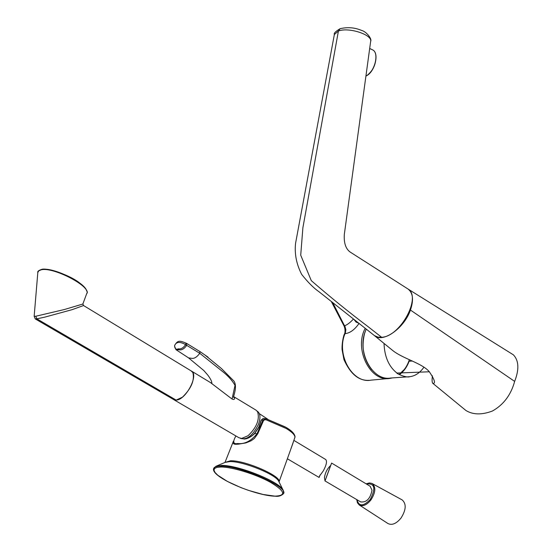 <?xml version="1.0" encoding="UTF-8"?>
<svg xmlns="http://www.w3.org/2000/svg" width="552" height="552" viewBox="0 0 552 552"><rect width="100%" height="100%" fill="white"/><g stroke="black" fill="none" stroke-linecap="round" stroke-linejoin="round"><path stroke-width="0.83" d="M285.287 426.944L266.34 418.871L286.136 427.421C291.711 430.698 294.685 433.81 295.044 436.749L294.975 437.212C294.823 434.886 291.918 431.988 286.274 428.518L265.788 419.672L263.69 420.203L257.75 433.803L254.355 438.467L251.201 440.744L245.944 442.904L238.243 444.181L237.029 444.222L237.65 443.546C233.123 444.353 232.544 441.828 235.918 435.97M290.359 450.439L294.975 437.212M290.311 450.577L279.043 481.91C281.879 476.279 245.281 460.23 230.508 460.768L224.988 462.438L233.392 441.269C232.454 443.532 233.662 444.519 237.029 444.222M295.044 436.839L292.719 443.863M237.65 443.546C244.639 444.353 251.098 441.055 257.046 433.651L262.952 420.051L265.484 418.692L266.305 418.851L265.788 419.672M261.082 420.341L261.441 419.92L263.69 420.203M263.249 418.492L266.271 418.851M246.144 438.474C249 437.971 251.788 436.294 254.506 433.451L258.847 427.02L261.082 420.32L263.083 418.485L261.441 419.92L259.047 426.986L254.548 433.706C250.836 437.163 247.296 438.95 243.929 439.068M254.506 433.451L257.75 433.803M353.466 319.001C350.485 322.299 347.594 324.555 344.786 325.77L345.869 329.696L345.269 333.629C350.099 333.022 354.646 329.682 358.917 323.61L358.807 323.23M359.794 324.01L358.917 323.61M365.231 328.316C353.68 349.161 370.551 382.529 390.112 378.375L392.327 377.92M358.745 323.182L356.074 322.099L353.853 319.311M399.082 374.442C403.836 371.096 407.266 366.169 409.356 359.662M407.852 288.903L408.025 289.02C413.027 292.898 413.834 299.915 410.446 310.058C404.236 328.343 382.577 343.427 374.339 335.526M371.682 369.612C363.63 359.283 361.229 347.339 364.492 333.794L365.452 330.986C356.599 352.066 372.572 381.349 390.657 378.03L409.791 376.699C406.003 378.168 395.57 373.007 396.95 373.055C388.829 366.618 384.516 356.737 384.019 343.413M399.406 374.622C403.726 371.537 406.955 367.087 409.108 361.27L412.365 361.001M374.394 335.568L392.679 350.479C403.043 358.814 421.935 363.009 429.352 371.779L396.95 373.055M423.915 367.204C419.968 372.807 415.263 375.974 409.791 376.699M429.352 371.779C434.645 379.721 435.825 383.599 432.906 383.405C432.009 382.66 431.857 380.135 432.437 375.829M408.025 289.02L513.394 354.839C518.88 360.622 519.294 369.474 514.65 381.397C510.966 394.901 503.541 404.782 492.384 411.04C481.799 415.007 472.974 414.821 465.916 410.495L432.906 383.405M407.328 288.565L407.762 288.848C421.963 296.465 400.538 336.582 381.646 337.286L377.968 337.134L374.428 335.595L318.904 291.663C313.598 287.985 307.864 282.244 301.696 274.434C296.458 264.249 294.416 253.872 295.568 243.308L334.353 34.514L338.41 31.043L302.889 227.748L300.716 255.196L311.293 280.637C330.303 297.121 349.161 312.411 367.867 326.494L381.646 337.286M407.762 288.848L349.989 251.94C345.642 248.621 343.758 242.756 344.331 234.345L370.633 41.531C372.793 34.81 348.65 26.896 338.41 31.043L340.087 28.69C347.65 26.951 354.791 27.524 361.505 30.408C366.259 31.409 372.179 39.019 370.675 41.193M191.289 370.978L191.496 371.11C199.037 374.932 185.769 400.172 176.136 400.09L36.846 318.842L35.273 318.925L34.162 316.358M176.136 400.09L173.583 399.503L35.314 318.952M86.636 291.007C85.601 282.7 52.088 266.582 41.614 269.521L41.372 269.507C45.816 267.196 69.8 274.744 80.116 283.355C86.305 288.799 88.506 292.201 86.726 293.56L82.855 304.028L64.322 309.534L35.79 316.241L36.846 318.842L44.746 317.145L72.05 309.686L83.545 305.532M86.726 293.56C91.729 286.833 53.254 266.485 41.096 269.845L38.771 270.832L37.819 272.509L34.155 316.344L35.79 316.241M37.819 272.509L37.819 272.509C37.37 271.474 38.55 270.473 41.372 269.507L41.096 269.845M191.102 370.868L192.876 372.607C194.746 380.335 191.268 388.525 182.443 397.171L176.122 400.117L173.162 399.255M233.896 396.757L256.176 410.253L257.618 411.792C259.875 419.513 256.673 427.503 248.014 435.749L241.666 438.44L238.988 437.764L173.763 399.655M199.948 351.562L208.056 357.165L205.454 355.433L221.435 368.522L233.91 381.025C238.291 387.449 231.674 399.551 234.013 397.088L234.662 397.757L234.455 399.103L233.399 399.482L232.054 399.048L235.021 385.358C232.509 380.949 228.852 376.733 224.05 372.717L199.769 353.294L186.7 345.352C184.285 348.836 181.712 350.313 178.979 349.802L175.964 349.664L188.57 357.889L191.979 358.358C194.463 358.634 197.057 356.944 199.769 353.294L199.934 351.548L186.583 343.365L186.7 345.352L185.368 344.979L185.134 344.365C179.655 341.447 176.164 341.84 174.653 345.552L174.687 345.283C177.772 340.377 179.248 340.239 186.548 343.351L185.134 344.365M233.889 396.75L234.662 397.757M174.708 345.221L174.584 346.345M185.368 344.979C183.195 348.029 180.856 349.306 178.358 348.809C176.226 349.809 174.963 348.933 174.577 346.194L174.653 345.552M174.577 346.194L175.964 349.664M210.443 382.557L232.054 399.048M257.349 411.268L257.57 411.399C260.447 413.703 260.71 418.071 258.37 424.502C252.857 435.452 246.958 440.096 240.672 438.447L240.52 438.357M325.728 459.533L325.749 459.547C327.246 461.348 326.418 465.15 323.258 470.959L319.415 476.203L319.125 477.466L320.125 474.899M330.689 465.474C327.295 468.593 325.211 472.643 324.438 477.632L325.018 480.93L360.684 501.92C366.576 502.575 370.351 498.663 372.013 490.176L370.075 486.202M325.018 480.93L331.614 463.073L370.219 486.291M401.932 499.788L402.187 499.926C406.534 503.886 406.134 509.944 400.98 518.107C396.281 523.751 391.92 525.552 387.897 523.496L359.407 505.08M215.673 466.385L221.421 465.433C238.229 464.915 280.423 482.041 283.245 490.383L278.808 481.441C276.448 474.665 243.177 461.127 229.777 461.582L225.147 462.369M213.672 468.517L213.776 468.241C214.5 466.833 216.846 466.136 220.8 466.129C240.313 465.515 288.965 487.092 283.514 493.674C281.23 495.848 278.456 496.69 275.186 496.193M221.069 467.006C232.323 466.985 255.845 474.237 270.273 482.2C284.977 491.038 286.543 495.682 274.979 496.144L263.104 494.475L248.483 490.376L240.996 487.637L227.389 481.42L217.73 475.196L215.032 472.457L213.976 470.159L214.652 468.427L217.046 467.358L221.069 467.006M290.994 448.686L292.719 443.856M345.269 333.629L345.028 333.656C335.92 354.646 352.624 383.93 371.006 380.149L390.112 378.375M332.269 302.234L344.538 325.804L332.718 302.586M331.276 301.447L343.896 325.68L344.538 325.804L344.959 326.68L345.628 331.083L345.028 333.656L344.441 333.974C344.034 334.243 341.785 341.923 342.061 349.547L343.958 359.614C350.513 374.139 358.952 381.046 369.274 380.314M344.427 333.994L344.441 333.974C344.938 333.96 345.683 329.254 343.896 325.68M404.299 369.502L399.137 374.47M372.241 49.694L372.517 49.825C379.61 52.695 374.704 72.271 365.948 75.983M375.891 55.952C376.16 63.694 373.407 70.028 367.632 74.955M514.65 381.397L410.446 310.058M340.315 28.607L340.087 28.69C335.45 31.561 333.553 33.458 334.381 34.39M178.358 348.809L178.979 349.802M366.342 483.959C374.732 483.069 376.036 488.223 370.261 499.443C363.395 506.557 358.959 506.646 356.93 499.712M372.027 483.462L372.255 483.587C376.05 487.106 375.608 492.556 370.916 499.96C366.666 505.087 362.761 506.757 359.221 504.963L357.42 502.768L356.723 499.588M275.151 496.193C255.369 495.896 209.277 476.514 213.776 468.241L216.529 466.026L225.112 462.383M283.618 493.384L283.245 490.383M409.425 359.69C407.348 366.183 403.94 371.123 399.213 374.511M366.211 329.089L364.154 334.491M369.688 48.493L372.517 49.825C379.804 52.84 374.753 72.478 365.941 76.059M191.496 371.11L83.593 305.56L82.862 304.021M191.53 371.11L210.988 382.888M199.927 351.548L186.59 343.372M188.563 357.889L203.833 370.551L207.683 374.96C210.65 378.858 212.03 381.68 211.816 383.433M211.982 383.543L210.974 382.881M257.57 411.399L257.191 411.171M287.364 458.774L319.111 477.459M267.989 419.375L259.364 413.669M293.954 440.427L325.749 459.547M366.142 483.835L369.392 482.931L371.889 483.4L402.187 499.926M331.483 463.349L326.197 477.501"/></g></svg>
